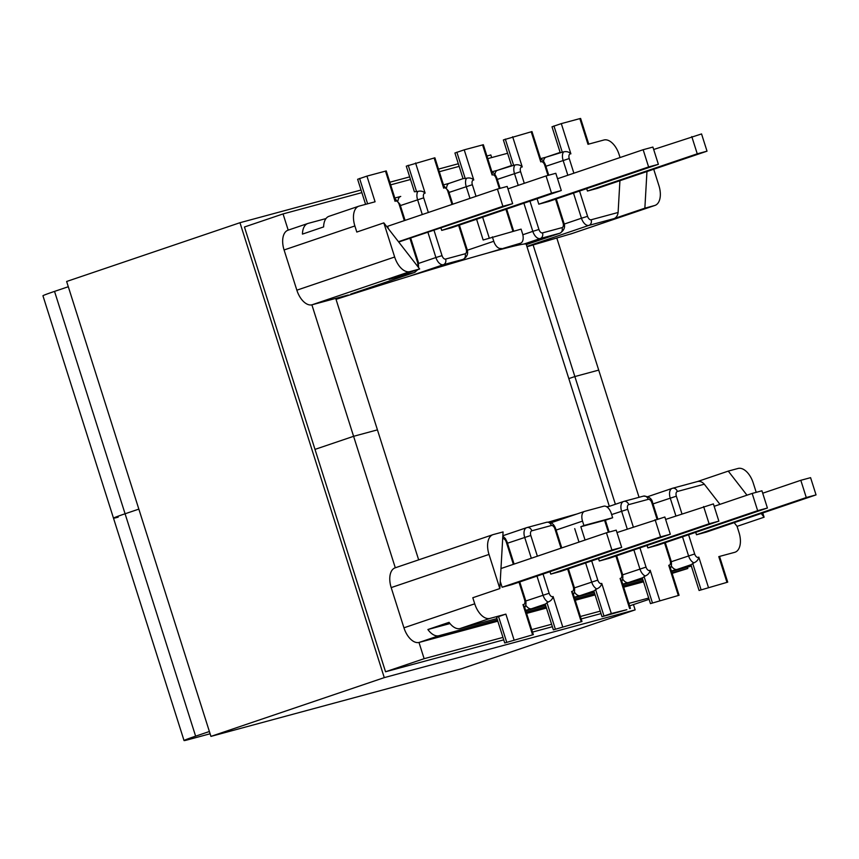 <?xml version="1.0" encoding="UTF-8"?>
<svg xmlns="http://www.w3.org/2000/svg" width="859" height="859" viewBox="0 0 859 859"><rect width="100%" height="100%" fill="white"/><g stroke="black" fill="none" stroke-linecap="round" stroke-linejoin="round"><path stroke-width="1.29" d="M312.075 304.784A18.093 10.104 -108.7 0 1 296.849 290.181L394.657 257.013L383.833 222.878L419.664 268.974L409.893 271.616L312.075 304.784L348.271 295.013L335.976 299.179M571.954 233.562L526.986 246.748M646.956 171.542L644.862 208.168L654.622 205.526A18.093 10.104 71.3 0 0 654.966 205.419A18.093 10.104 71.3 0 0 658.928 185.651L653.72 169.244M644.862 208.168L614.206 218.562L588.93 225.38L526.889 246.426M487.536 253.072L520.382 243.258A8.869 4.95 71.3 0 0 520.543 243.215A8.869 4.95 71.3 0 0 522.487 233.519L521.091 229.128L483.166 240.005L476.584 219.249M419.664 268.974L389.009 279.368L414.285 272.55L350.74 294.089L361.854 291.094M296.849 290.181L284.082 249.969A18.093 10.104 -108.7 0 1 288.044 230.191L307.833 223.49A18.093 10.104 71.3 0 1 308.166 223.383L325.99 218.573M385.476 171.102L395.054 201.317L395.054 198.719L386.249 170.93L366.933 176.106L375.082 201.79L359.169 206.096A18.093 10.104 71.3 0 0 358.826 206.192A18.093 10.104 71.3 0 0 354.874 225.96L356.796 232.048L383.833 222.878M394.839 198.021L400.659 196.443M443.48 184.878L449.3 183.311M497.565 170.275L491.928 171.8M546.195 157.143L540.569 158.657M560.132 152.419L552.004 126.788L561.303 123.621L579.846 118.617L587.986 144.301L603.898 140.006A18.093 10.104 71.3 0 1 619.135 154.599L620.069 157.541M476.026 196.314L472.343 184.706A4.252 2.373 -108.7 0 1 473.771 179.982L464.214 149.842L483.338 144.72L492.175 172.584L492.121 175.021L482.565 144.881M511.492 165.551L503.363 139.931L531.979 131.577L540.816 159.441L540.762 161.889L531.206 131.749M537.09 198.74L538.808 204.174L548.579 201.543L658.381 164.316L652.904 147.072L643.144 149.713L557.545 178.736M619.919 180.712L618.104 212.484C617.707 215.48 616.408 217.51 614.206 218.562M586.686 188.626L587.449 191.042L597.22 188.4L707.021 151.173L701.545 133.94L653.678 149.498M691.785 136.581L697.25 153.815L587.449 191.042M697.25 153.815L707.021 151.173M643.144 149.713L648.609 166.947L538.808 204.174M648.609 166.947L658.381 164.316M543.554 161.288A8.869 4.95 -108.7 0 1 546.12 157.165A8.869 4.95 -108.7 0 1 546.281 157.122L562.269 152.183L553.948 125.951M494.913 174.42A8.869 4.95 -108.7 0 1 497.479 170.307A8.869 4.95 -108.7 0 1 497.64 170.254L513.628 165.325L505.307 139.094M501.226 248.434A8.869 4.95 -108.7 0 1 493.764 241.272L492.368 236.88M579.846 118.617L580.62 118.445L588.748 144.097M464.214 149.842L454.916 153.009L463.044 178.651M567.831 175.247L563.128 160.44A8.869 4.95 -108.7 0 1 563.558 151.903L562.269 152.183M546.12 157.165L560.293 152.365M518.235 185.361L514.487 173.572A8.869 4.95 -108.7 0 1 514.917 165.035L513.628 165.325M497.479 170.307L511.663 165.497M514.917 165.035C517.859 164.316 520.296 164.96 522.251 166.968A4.252 2.373 71.3 0 0 520.597 171.671L524.291 183.311M563.558 151.903C566.5 151.184 568.937 151.828 570.881 153.836A4.252 2.373 71.3 0 0 569.238 158.539L573.887 173.196M307.833 223.49A18.093 10.104 71.3 0 0 302.454 234.099L323.628 226.916A18.093 10.104 -108.7 0 1 329.008 216.307L358.826 206.192M434.117 157.97L443.695 188.185L443.695 185.576L434.89 157.798L406.275 166.152L414.403 191.782M561.292 190.526L551.521 193.168L546.056 175.934L555.816 173.293L561.292 190.526L451.49 227.764L441.719 230.395L440.957 227.979M512.651 203.669L502.88 206.3L497.415 189.066L507.175 186.435L512.651 203.669L398.705 242.013M388.397 228.752L387.613 226.293L497.415 189.066M394.657 257.013A18.093 10.104 71.3 0 0 409.893 271.616M502.88 206.3L398.458 241.712M546.056 175.934L507.948 188.851M551.521 193.168L441.719 230.395M400.584 196.475L400.745 196.421A8.869 4.95 71.3 0 0 400.584 196.475A8.869 4.95 71.3 0 0 398.018 200.587M449.225 183.332L463.205 178.597L449.386 183.289A8.869 4.95 71.3 0 0 449.225 183.332A8.869 4.95 71.3 0 0 446.659 187.455M378.239 284.769L378.497 285.832M366.933 176.106L357.634 179.284L365.59 204.356M414.51 191.75L417.871 191.407A8.869 4.95 71.3 0 0 417.592 199.739L422.284 214.535M463.151 178.618L466.512 178.275A8.869 4.95 71.3 0 0 466.233 186.607L469.97 198.375M428.351 212.484L423.702 197.838A4.252 2.373 -108.7 0 1 425.13 193.114C423.176 191.246 420.749 190.677 417.871 191.407M473.771 179.982C471.806 178.114 469.39 177.545 466.512 178.275M504.727 642.972L533.342 634.629L504.727 642.972L496.577 617.288L505.876 614.121L489.963 618.416L460.145 628.52A18.093 10.104 -108.7 0 1 449.064 622.346L427.889 629.529A18.093 10.104 71.3 0 0 438.97 635.703L497.415 619.919M526.202 612.145L546.056 606.787M574.843 599.013L594.696 593.655M623.29 585.924L643.144 580.566M671.931 572.792L687.823 568.508L687.393 567.155M438.97 635.703L419.181 642.414L497.812 621.175M526.61 613.401L546.453 608.043M575.251 600.269L595.094 594.911M623.698 587.18L643.541 581.822M672.125 573.393L687.823 568.508M460.145 628.52L496.985 618.577M525.783 610.803L545.626 605.445M574.424 597.66L594.267 592.302M622.872 584.582L642.715 579.224M671.513 571.45L691.355 566.092M727.713 582.144L699.097 590.487L727.713 582.144L719.563 556.46L718.79 556.621L734.703 552.326A18.093 10.104 71.3 0 0 735.036 552.219A18.093 10.104 71.3 0 0 738.998 532.451L737.065 526.363L734.177 522.648M682.518 536.811L688.564 555.859A8.869 4.95 71.3 0 0 693.911 562.838L690.947 564.803L699.097 590.487M671.276 565.866A8.869 4.95 71.3 0 0 677.085 569.442L671.362 570.988M633.878 549.953L639.923 568.991A8.869 4.95 71.3 0 0 645.27 575.97L642.307 577.935L650.456 603.619L679.072 595.276L650.456 603.619M622.635 578.998A8.869 4.95 71.3 0 0 628.444 582.574L622.721 584.12M591.679 560.906L597.778 580.126A4.252 2.373 71.3 0 0 601.74 583.39L611.307 613.53L602.009 616.708L593.859 591.024L596.78 588.898A8.869 4.95 -108.7 0 1 591.668 582.026L585.623 562.967M574.274 597.209L580.179 595.609A8.869 4.95 -108.7 0 1 574.381 592.034M553.368 629.84L581.983 621.497L553.368 629.84L545.218 604.156L548.139 602.03A8.869 4.95 -108.7 0 1 543.028 595.158L536.982 576.099M525.633 610.341L531.549 608.741A8.869 4.95 -108.7 0 1 525.74 605.166M611.307 613.53L626.866 609.686L602.009 616.708M609.138 532.054L605.359 520.146L580.834 526.728L585.065 540.032M665.618 519.427L713.399 503.9L718.865 521.134L609.063 558.361L599.303 561.002L598.53 558.586M767.409 508.023L757.649 510.665L752.173 493.431L761.944 490.79L767.409 508.023L657.607 545.25L647.847 547.892L647.074 545.476M719.96 504.351L704.305 484.208C702.222 481.91 699.999 481.008 697.615 481.502L672.533 488.266A4.606 3.823 -105.1 0 0 672.339 488.32A8.869 4.95 71.3 0 0 672.168 488.374A8.869 4.95 71.3 0 0 670.235 498.07L675.904 515.937M816.05 494.891L806.279 497.533L800.813 480.299L810.585 477.658L816.05 494.891L706.248 532.118L696.488 534.76L695.715 532.333M746.986 495.192L728.271 471.108L738.031 468.466A18.093 10.104 71.3 0 1 753.268 483.069L756.21 492.336M499.831 588.565L503.073 531.925L493.302 534.556A18.093 10.104 71.3 0 0 492.959 534.663A18.093 10.104 71.3 0 0 489.007 554.431L499.831 588.565L472.804 597.735L474.726 603.813A18.093 10.104 71.3 0 0 489.963 618.416M612.65 517.752L583.927 525.515L582.531 521.112A8.869 4.95 71.3 0 1 584.474 511.427A8.869 4.95 71.3 0 1 584.635 511.373L603.791 506.198A8.869 4.95 -108.7 0 1 611.254 513.36L612.65 517.752L605.38 520.221M728.271 471.108L697.712 481.469M419.181 642.414A18.093 10.104 -108.7 0 1 403.945 627.811L474.726 603.813M489.007 554.431L391.189 587.599L403.945 627.811M391.189 587.599A18.093 10.104 -108.7 0 1 395.151 567.831L492.959 534.663M762.749 512.963L764.102 517.204L737.065 526.363M764.102 517.204L761.214 513.489M806.279 497.533L696.488 534.76M800.813 480.299L762.706 493.216M757.649 510.665L647.847 547.892M752.173 493.431L714.162 506.316M718.865 521.134L709.104 523.775L599.303 561.002M703.628 506.542L709.104 523.775M583.927 525.515L580.834 526.728M645.27 575.97C648.062 574.8 649.694 572.878 650.166 570.236A4.252 2.373 -108.7 0 1 646.032 567.09L639.944 547.892M693.911 562.838C696.703 561.657 698.335 559.746 698.807 557.094A4.252 2.373 -108.7 0 1 694.673 553.958L688.585 534.749M664.555 542.899L670.16 560.583A4.252 2.373 -108.7 0 1 668.731 565.297L670.224 567.412L679.072 595.276M615.914 556.041L621.529 573.715A4.252 2.373 -108.7 0 1 620.091 578.44L621.583 580.544L630.431 608.408M427.889 629.529L449.998 623.559M549.985 571.686L550.759 574.113L560.519 571.471L670.321 534.244L664.855 517.011L616.977 532.569M500.249 581.35L502.118 587.245L511.878 584.614L621.68 547.387L616.214 530.143L606.443 532.784L500.98 568.54M606.443 532.784L611.919 550.018L621.68 547.387M611.919 550.018L502.118 587.245M655.084 519.652L660.55 536.886L670.321 534.244M660.55 536.886L550.759 574.113M581.983 621.497L573.168 593.719L571.622 591.443A4.252 2.373 71.3 0 0 573.264 586.751L567.659 569.055M533.342 634.629L524.527 606.851L522.981 604.575A4.252 2.373 71.3 0 0 524.624 599.883L519.019 582.187M543.038 574.048L549.137 593.258A4.252 2.373 71.3 0 0 553.099 596.522C552.541 599.077 550.887 600.913 548.139 602.03M601.74 583.39C601.182 585.935 599.528 587.771 596.78 588.898M609.332 506.327L526.17 244.16A169.019 4.95 162.4 0 0 336.03 299.362M608.698 506.542A169.019 4.95 162.4 0 0 606.626 506.735M576.765 514.036A169.019 4.95 162.4 0 0 548.396 522.1M503.707 535.447A169.019 4.95 162.4 0 0 502.859 535.715M288.194 230.148L283.051 213.923L244.45 227.001L385.541 671.77L424.131 658.692L502.955 637.399M68.301 286.734L54.536 291.394L125.081 513.779A28.025 0.816 162.4 0 0 113.495 518.17A28.025 0.816 162.4 0 0 118.188 517.161M335.729 298.395L377.434 429.865L353.597 436.308L314.995 449.386L353.597 436.308L311.881 304.827M138.847 509.119L125.081 513.779L138.847 509.119M533.16 245.083L574.864 376.553L598.712 370.111L556.89 238.276M639.053 497.307L598.712 370.111L574.864 376.553L568.819 378.604L574.864 376.553L615.388 504.276M507.594 153.278L487.751 158.636M459.146 166.367L439.303 171.725M410.505 179.499L390.662 184.857M361.875 192.631L283.051 213.923M209.392 731.503L195.627 736.163L125.081 513.779A28.025 0.816 -17.6 0 0 113.495 518.17L42.95 295.786A28.025 0.816 -17.6 0 1 54.536 291.394M649.093 599.324L629.615 605.863M210.111 733.769L188.733 739.545A28.025 0.816 162.4 0 1 184.041 740.555A28.025 0.816 162.4 0 1 195.627 736.163M418.666 559.853L377.434 429.865L353.597 436.308L395.301 567.778M418.988 642.457L424.131 658.692M531.753 629.626L551.596 624.268M580.394 616.494L600.237 611.136M628.842 603.405L648.685 598.047M239.972 222.706L66.637 281.484L210.938 736.388L384.274 677.622L239.972 222.706L361.038 190.022M389.836 182.237L409.679 176.879M438.477 169.105L458.319 163.747M486.924 156.027L490.833 154.964L491.659 157.584M633.47 604.629L635.134 609.879L461.798 668.646L210.938 736.388M635.134 609.879L384.274 677.622M601.021 613.584L581.167 618.942M552.38 626.716L532.526 632.084M503.739 639.858L385.541 671.77M570.322 234.11L654.622 205.526M529.949 201.156L538.937 229.46A4.252 2.373 71.3 0 0 542.512 232.896L562.054 227.624A4.606 3.823 74.9 0 1 559.821 233.24A8.869 4.95 -108.7 0 0 559.993 233.197L526.309 244.611L559.821 233.24L540.29 238.523L524.001 244.042M506.681 247.907L520.382 243.258M409.099 276.319L443.394 264.69L462.926 259.407L446.637 264.937M489.233 237.943L482.651 217.198M512.92 231.329L505.93 209.306M499.347 188.55L496.083 178.285A4.252 2.373 71.3 0 0 492.121 175.021M547.978 175.408L544.724 165.153A4.252 2.373 71.3 0 0 540.762 161.889M512.662 136.753L522.251 166.968M562.054 227.624A4.252 2.373 71.3 0 0 563.064 222.943L555.526 199.181M561.303 123.621L570.881 153.836M579.546 191.042L587.577 216.328A4.252 2.373 71.3 0 0 591.153 219.764L618.104 212.484M564.17 224.092L581.457 218.229L573.49 193.092M569.238 158.539L545.905 166.27M522.82 234.754L532.816 231.361L523.893 203.207M520.597 171.671L497.264 179.413M542.512 232.896A4.606 3.823 74.9 0 1 540.29 238.523A8.869 4.95 -108.7 0 1 532.816 231.361L538.937 229.46M591.153 219.764A4.606 3.823 74.9 0 1 588.93 225.38A8.869 4.95 -108.7 0 1 581.457 218.229L587.577 216.328M496.083 178.285L496.856 178.124C495.278 174.388 493.495 172.294 491.52 171.854M563.064 222.943L563.837 222.782L556.267 198.934M544.724 165.153L545.497 164.992C543.919 161.256 542.136 159.162 540.161 158.722M458.62 225.337L466.169 249.11A4.252 2.373 -108.7 0 1 465.148 253.792L445.617 259.064A4.252 2.373 -108.7 0 1 442.031 255.628L434.01 230.33M443.695 188.185A4.252 2.373 -108.7 0 1 447.829 191.321L452.006 204.463M425.13 193.114L415.573 162.974M409.979 238.48L417.528 262.253A4.252 2.373 -108.7 0 1 417.453 266.14M395.054 201.317A4.252 2.373 -108.7 0 1 399.188 204.453L404.321 220.634M354.874 225.96L284.082 249.969M400.369 205.58L423.702 197.838M427.943 232.381L435.921 257.528L418.634 263.391M449.01 192.437L472.343 184.706M493.764 241.272L467.275 250.259M465.148 253.792A4.606 3.823 74.9 0 1 462.926 259.407A8.869 4.95 71.3 0 0 463.087 259.364L446.777 264.894M442.031 255.628L435.921 257.528A8.869 4.95 71.3 0 0 443.394 264.69A4.606 3.823 74.9 0 0 445.617 259.064M416.561 270.027A4.606 3.823 74.9 0 1 414.285 272.55A8.869 4.95 71.3 0 0 414.446 272.496L350.923 294.036M456.859 152.172L465.224 178.543M408.218 165.304L416.583 191.675M359.577 178.447L367.62 203.808M399.188 204.453L399.961 204.292L405.072 220.376M417.528 262.253L418.301 262.081L418.612 267.632M447.829 191.321L448.602 191.16L452.747 204.217M466.169 249.11L466.942 248.949C468.531 253.48 467.253 256.959 463.087 259.364M677.085 569.442L691.098 564.685M628.444 582.574L642.457 577.828M593.945 590.938L580.179 595.609M545.304 604.081L531.549 608.741M620.091 578.44L629.658 608.58M604.586 520.318L608.376 532.258M633.33 527.029L627.704 509.301A4.252 2.373 -108.7 0 1 628.713 504.63L648.244 499.347A4.252 2.373 -108.7 0 1 651.831 502.783L657.017 519.126M659.755 600.452L650.166 570.236M668.731 565.297L678.299 595.437M681.96 513.886L676.344 496.169A4.252 2.373 -108.7 0 1 677.354 491.488L704.305 484.208M708.396 587.309L698.807 557.094M718.79 556.621L726.939 582.305M531.324 558.253L524.699 537.369A8.869 4.95 -108.7 0 1 526.631 527.673L502.848 535.737L526.47 527.737M550.984 522.787L584.303 511.481M623.366 501.57L607.141 507.078L623.527 501.506A8.869 4.95 71.3 0 0 621.594 511.202L627.263 529.08M672.006 488.438L647.879 496.62M653.012 503.9L676.344 496.169M694.673 553.958L671.276 561.722M611.64 514.573L627.704 509.301M646.032 567.09L622.635 574.854M644.078 576.55L652.4 602.782M692.719 563.418L701.041 589.65M677.354 491.488A4.606 3.823 -105.1 0 0 672.533 488.266L647.869 496.62M621.529 573.715L622.292 573.544C623.247 576.915 622.958 579.653 621.422 581.758M628.713 504.63A4.606 3.823 -105.1 0 0 623.892 501.398L643.423 496.126A4.606 3.823 -105.1 0 0 643.23 496.191M648.244 499.347A4.606 3.823 -105.1 0 0 643.423 496.126C648.803 496.352 651.863 498.521 652.604 502.622L657.779 518.922M651.831 502.783L652.604 502.622M670.16 560.583L670.933 560.412C671.888 563.783 671.598 566.521 670.063 568.615M553.099 596.522L562.666 626.673M581.21 621.658L571.622 591.443M561.034 548.182L554.935 528.951A4.252 2.373 71.3 0 0 551.349 525.515L531.818 530.798A4.252 2.373 71.3 0 0 530.808 535.468L537.38 556.202M505.876 614.121L514.026 639.805M532.569 634.801L522.981 604.575M513.36 564.342L506.295 542.083A4.252 2.373 71.3 0 0 502.708 538.657L502.687 538.657M525.74 601.021L549.137 593.258M530.808 535.468L507.476 543.21M574.381 587.889L597.778 580.126M578.998 542.093L574.725 528.629M582.531 521.112L556.117 530.067M603.952 615.871L595.588 589.499M555.311 629.003L546.947 602.642M506.67 642.135L498.521 616.451M524.624 599.883L525.397 599.711L519.759 581.94M506.295 542.083L507.068 541.922L505.382 538.561L502.826 536.188M573.264 586.751L574.037 586.579L568.4 568.808M554.935 528.951L555.709 528.79C553.862 523.754 550.802 521.585 546.528 522.293A4.606 3.823 -105.1 0 0 546.335 522.347M551.349 525.515A4.606 3.823 -105.1 0 0 546.528 522.293L526.996 527.566A4.606 3.823 -105.1 0 1 531.818 530.798M520.543 243.215L506.756 247.886M513.671 231.125L506.67 209.048M500.099 188.346L496.856 178.124M559.993 233.197C564.256 230.309 565.544 226.84 563.837 222.782M548.74 175.204L545.497 164.992M394.292 197.903L399.961 204.292M410.731 238.222L418.301 262.081M417.871 269.586L414.446 272.496M442.933 184.771L448.602 191.16M459.372 225.09L466.942 248.949M616.665 555.794L622.292 573.544M665.306 542.652L670.933 560.412M584.474 511.427L550.973 522.777M524.301 608.204C526.073 605.788 526.438 602.964 525.397 599.711M514.101 564.095L507.068 541.922M572.942 595.072C574.714 592.656 575.079 589.822 574.037 586.579M561.775 547.924L555.709 528.79M654.966 205.419L571.149 233.841M113.495 518.17L184.041 740.555"/></g></svg>
